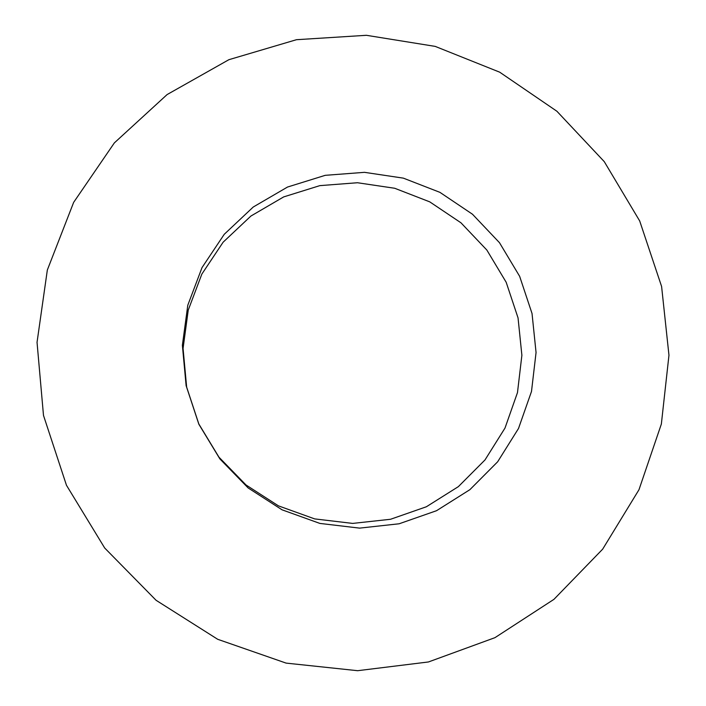 <?xml version="1.0" encoding="UTF-8"?>
<svg xmlns="http://www.w3.org/2000/svg" width="706" height="706" viewBox="0 0 706 706"><rect width="100%" height="100%" fill="white"/><g stroke="black" fill="none" stroke-linecap="round" stroke-linejoin="round"><path stroke-width="1.06" d="M188.237 310.128L183.066 348.455L186.64 387.073L198.818 423.962L218.948 457.161L245.979 484.943L278.455 505.867L314.647 518.892L352.665 523.411L390.55 519.272L426.371 506.767L458.37 486.637L484.996 459.941L505.002 428.057L517.48 392.589L521.884 355.277L518.045 317.903L506.176 282.259L486.84 250.039L460.965 222.805L429.76 201.863L394.698 188.264L357.457 182.739L319.836 185.634L283.706 196.895L250.904 216.045L223.122 242.202L201.845 274.096L188.237 310.128M187.787 305.248L182.377 345.296L186.119 385.661L198.845 424.218L219.893 458.918L248.141 487.952L282.073 509.82L319.889 523.42L359.592 528.123L399.137 523.781L436.52 510.712L469.896 489.664L497.659 461.777L518.504 428.489L531.494 391.468L536.057 352.515L532.033 313.508L519.642 276.311L499.477 242.688L472.482 214.236L439.935 192.359L403.355 178.141L364.49 172.335L325.228 175.326L287.519 187.046L253.26 207.008L224.243 234.304L202.013 267.609L187.787 305.248M661.354 424.041L668.961 355.233L661.601 286.486L639.698 220.96L604.265 161.639L556.902 111.248L499.689 72.18L435.205 46.393L366.379 35.3L296.467 39.704L228.885 59.692L167.093 94.578L114.363 142.886L73.653 202.357L47.337 270.019L37.039 342.331L43.49 415.41L66.461 485.26L104.7 548.015L156.079 600.285L217.695 639.292L286.124 663.11L357.633 670.7L428.445 661.963L494.968 637.659L553.954 599.341L602.668 549.153L638.974 489.735L661.354 424.041"/></g></svg>
